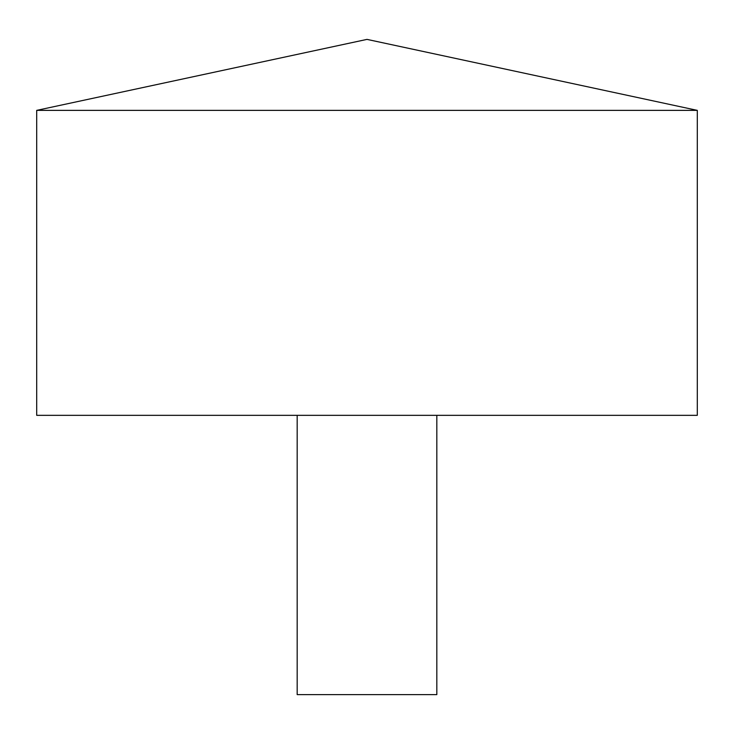 <?xml version="1.0" encoding="UTF-8"?>
<svg xmlns="http://www.w3.org/2000/svg" width="734" height="734" viewBox="0 0 734 734"><rect width="100%" height="100%" fill="white"/><g stroke="black" fill="none" stroke-linecap="round" stroke-linejoin="round"><path stroke-width="1.1" d="M697.3 110.366L36.7 110.366L36.7 415.334L697.3 415.334L697.3 110.366L367 39.388L36.7 110.366M436.822 415.334L436.822 694.612L297.178 694.612L297.178 415.334"/></g></svg>
